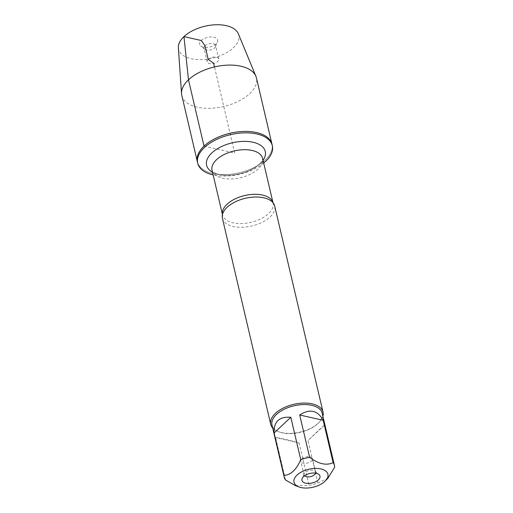 <?xml version="1.0" encoding="UTF-8"?>
<svg xmlns="http://www.w3.org/2000/svg" width="513" height="513" viewBox="0 0 513 513"><rect width="100%" height="100%" fill="white"/><g stroke="black" fill="none" stroke-linecap="round" stroke-linejoin="round"><path stroke-width="0.38" stroke-dasharray="2.56 1.92" d="M263.701 163.076A38.328 20.308 -13.2 0 1 213.151 174.933M197.364 161.787A38.328 20.308 166.8 0 0 239.321 172.81A38.328 20.308 166.8 0 0 271.993 144.281A38.328 20.308 -13.2 0 1 265.324 159.941A38.328 20.308 -13.2 0 1 225.476 174.638A38.328 20.308 -13.2 0 1 197.364 161.787M295.501 485.644L309.038 485.311A25.778 13.659 166.8 0 0 317.925 483.002L327.961 478.148M322.183 413.221A25.778 13.659 -13.2 0 1 318.631 422.821A25.778 13.659 -13.2 0 1 317.701 423.751A25.778 13.659 -13.2 0 1 279.438 432.01A25.778 13.659 -13.2 0 1 271.986 424.995M317.925 483.002L307.986 440.629L319.118 429.811L324.691 424.924L334.63 467.298M285.549 480.014L275.609 437.64C278.809 437.634 286.639 439.404 299.098 442.931L309.038 485.311M222.405 218.294A26.856 14.229 166.8 0 0 242.104 227.297A26.856 14.229 166.8 0 0 270.018 216.999A26.856 14.229 166.8 0 0 274.692 206.027M322.889 416.21A26.856 14.229 -13.2 0 1 319.323 422.09A26.856 14.229 -13.2 0 1 278.495 431.664A26.856 14.229 -13.2 0 1 272.692 427.983M299.098 442.931L275.609 437.64M324.691 424.924L307.986 440.629M315.61 473.172A5.97 3.161 166.8 0 0 315.662 472.178A5.97 3.161 166.8 0 0 315.014 471.158A5.97 3.161 166.8 0 0 305.081 472.46A5.97 3.161 166.8 0 0 304.177 473.698A5.97 3.161 166.8 0 0 304.042 474.903A5.97 3.161 166.8 0 0 304.536 475.769M301.907 458.923A5.97 3.161 166.8 0 0 300.868 461.367A5.97 3.161 166.8 0 0 305.248 463.367A5.97 3.161 166.8 0 0 311.449 461.078A5.97 3.161 166.8 0 0 312.488 458.641A5.97 3.161 166.8 0 0 308.114 456.641A5.97 3.161 166.8 0 0 301.907 458.923M181.814 95.469A38.328 20.308 166.8 0 0 209.926 108.314A38.328 20.308 166.8 0 0 249.767 93.623A38.328 20.308 166.8 0 0 256.442 77.963M208.182 59.328A5.97 3.161 166.8 0 0 207.143 61.765A5.97 3.161 166.8 0 0 213.677 63.484A5.97 3.161 166.8 0 0 218.762 59.04A5.97 3.161 166.8 0 0 214.389 57.039A5.97 3.161 166.8 0 0 208.182 59.328M205.008 45.792A5.97 3.161 166.8 0 0 203.969 48.228A5.97 3.161 166.8 0 0 204.623 49.248A5.97 3.161 166.8 0 0 210.503 49.947A5.97 3.161 166.8 0 0 215.46 46.709A5.97 3.161 166.8 0 0 215.588 45.503A5.97 3.161 166.8 0 0 211.215 43.502A5.97 3.161 166.8 0 0 205.008 45.792M216.076 43.842A9.247 4.899 -13.2 0 1 200.686 45.869A9.247 4.899 -13.2 0 1 201.282 40.508A9.247 4.899 -13.2 0 1 212.478 37.007A9.247 4.899 -13.2 0 1 217.48 41.925A9.247 4.899 -13.2 0 1 216.076 43.842M238.34 33.775A30.915 16.384 -13.2 0 1 233.396 47.741A30.915 16.384 -13.2 0 1 199.999 59.617A30.915 16.384 -13.2 0 1 178.37 47.837M204.039 146.128L234.678 153.034L214.485 66.94M272.98 202.673A25.958 13.755 -13.2 0 1 273.07 203.013A25.958 13.755 -13.2 0 1 250.934 222.334A25.958 13.755 -13.2 0 1 222.52 214.87A25.958 13.755 -13.2 0 1 222.45 214.524L222.648 213.812M212.055 170.265A25.958 13.755 166.8 0 0 240.475 177.729A25.958 13.755 166.8 0 0 262.605 158.408C262.887 158.94 262.419 160.146 261.2 162.025L256.109 166.808C247.914 172.939 231.979 176.767 221.578 174.895C213.543 173.125 214.229 172.221 213.446 171.958L212.055 170.265M263.054 160.332A30.139 15.967 -13.2 0 1 212.51 172.188M272.993 202.686L272.486 202.122M318.631 422.821L319.323 422.09M279.438 432.01L278.495 431.664M304.177 473.698L302.151 478.482M315.014 471.158L318.951 474.538M315.662 472.178L312.488 458.641M304.042 474.903L300.868 461.367M218.762 59.04L215.588 45.503M207.143 61.765L203.969 48.228M215.46 46.709L217.48 41.925M204.623 49.248L200.686 45.869"/><path stroke-width="0.77" d="M213.151 174.933A38.328 20.308 -13.2 0 1 197.704 163.211A38.328 20.308 -13.2 0 1 204.373 147.552A38.328 20.308 -13.2 0 1 244.214 132.861A38.328 20.308 -13.2 0 1 272.326 145.705A38.328 20.308 -13.2 0 1 263.701 163.076M204.039 146.128A38.328 20.308 166.8 0 0 197.364 161.787A38.328 20.308 -13.2 0 1 230.042 133.265A38.328 20.308 -13.2 0 1 271.993 144.281A38.328 20.308 166.8 0 0 243.88 131.437A38.328 20.308 166.8 0 0 204.039 146.128L188.483 79.81L183.962 36.603L201.282 40.508L205.008 45.792L208.182 59.328L213.62 63.246L214.485 66.94M293.859 480.963A17.423 9.234 166.8 0 0 299.028 486.959A17.423 9.234 166.8 0 0 324.889 481.374A17.423 9.234 166.8 0 0 325.518 480.745A17.423 9.234 166.8 0 0 315.707 468.401A17.423 9.234 166.8 0 0 293.859 480.963M325.518 480.745L327.961 478.148L334.63 467.298A25.778 13.659 166.8 0 0 334.438 465.445A25.778 13.659 166.8 0 0 333.129 462.655C326.448 465.798 318.618 464.028 309.634 457.359A25.778 13.659 166.8 0 0 300.753 459.661C296.334 469.805 290.762 475.038 284.048 475.371A25.778 13.659 166.8 0 0 284.24 477.218A25.778 13.659 166.8 0 0 285.549 480.014L295.501 485.644L299.028 486.959M284.24 477.218L271.986 424.995A25.778 13.659 -13.2 0 1 276.475 414.459A25.778 13.659 -13.2 0 1 303.279 404.577A25.778 13.659 -13.2 0 1 322.183 413.221L334.438 465.445M300.753 459.661L290.813 417.287C279.213 416.415 273.641 421.654 274.109 432.998L284.048 475.371M333.129 462.655L323.19 420.282C317.637 410.253 309.807 408.489 299.695 414.985L309.634 457.359M323.023 412.086L274.692 206.027A26.856 14.229 166.8 0 0 272.486 202.122A26.856 14.229 166.8 0 0 227.079 207.323A26.856 14.229 166.8 0 0 222.648 213.812A26.856 14.229 166.8 0 0 222.405 218.294L270.736 424.354A26.856 14.229 -13.2 0 1 275.404 413.382A26.856 14.229 -13.2 0 1 303.324 403.083A26.856 14.229 -13.2 0 1 323.023 412.086A26.856 14.229 -13.2 0 1 322.889 416.21M272.692 427.983A26.856 14.229 -13.2 0 1 270.736 424.354M303.561 476.564A9.247 4.899 -13.2 0 1 318.951 474.538A9.247 4.899 -13.2 0 1 312.077 483.002A9.247 4.899 -13.2 0 1 302.151 478.482A9.247 4.899 -13.2 0 1 303.561 476.564M299.695 414.985L323.19 420.282M274.109 432.998L290.813 417.287M304.536 475.769A5.97 3.161 166.8 0 0 310.577 476.615A5.97 3.161 166.8 0 0 315.61 473.172M272.326 145.705L256.442 77.963A38.328 20.308 166.8 0 0 255.904 76.296A38.328 20.308 166.8 0 0 214.485 66.94A38.328 20.308 166.8 0 0 181.551 93.738A38.328 20.308 166.8 0 0 181.814 95.469L197.704 163.211M181.551 93.738L178.37 47.837A30.915 16.384 -13.2 0 1 204.937 26.227A30.915 16.384 -13.2 0 1 238.34 33.775L255.904 76.296M272.993 202.686L262.605 158.408A25.958 13.755 166.8 0 0 243.566 149.706A25.958 13.755 166.8 0 0 216.576 159.658A25.958 13.755 166.8 0 0 212.055 170.265L222.443 214.543A25.958 13.755 -13.2 0 1 227.035 204.264A25.958 13.755 -13.2 0 1 253.711 194.318A25.958 13.755 -13.2 0 1 272.98 202.673M212.51 172.188A30.139 15.967 -13.2 0 1 211.837 152.932A30.139 15.967 -13.2 0 1 250.459 141.774A30.139 15.967 -13.2 0 1 263.054 160.332"/></g></svg>
